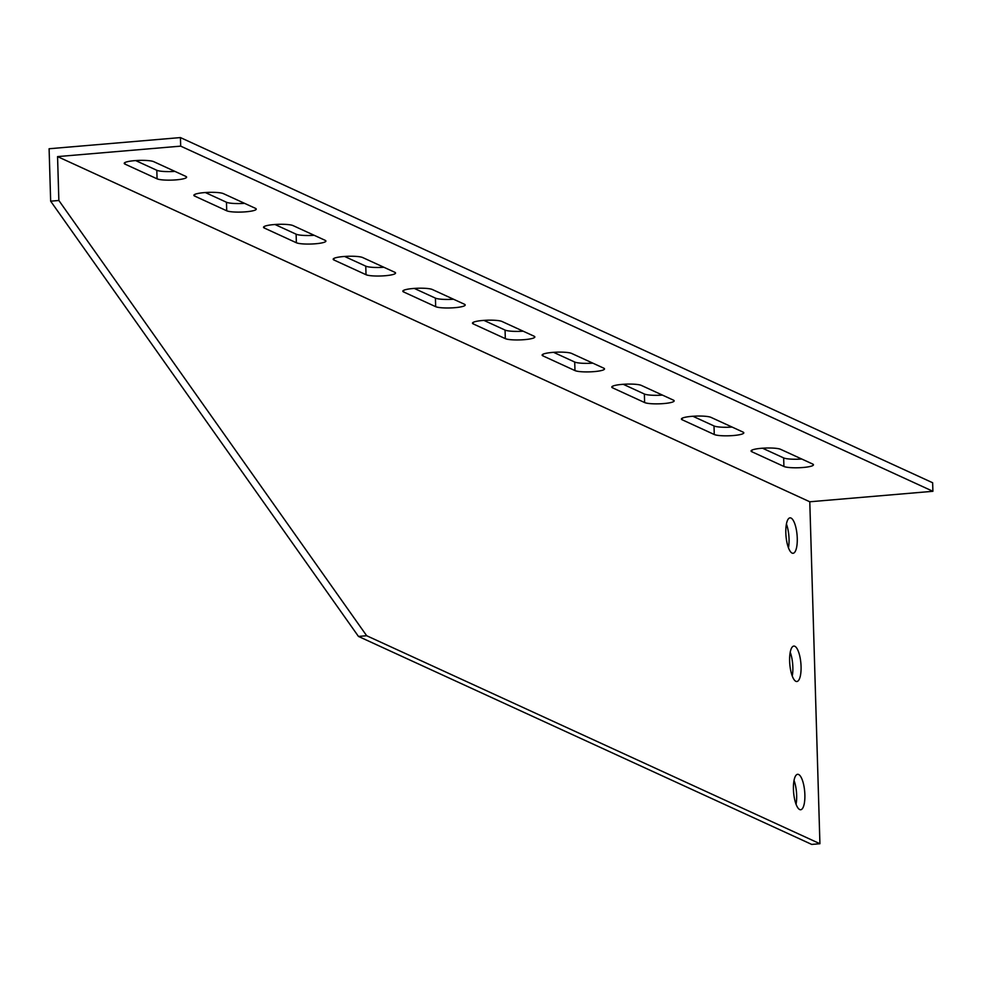 <?xml version="1.0" encoding="UTF-8"?>
<svg xmlns="http://www.w3.org/2000/svg" width="982" height="982" viewBox="0 0 982 982"><rect width="100%" height="100%" fill="white"/><g stroke="black" fill="none" stroke-linecap="round" stroke-linejoin="round"><path stroke-width="1.47" d="M180.43 137.578L180.688 146.134L932.9 491.295L932.642 482.751L180.43 137.578L49.1 148.748L50.659 201.175L58.859 200.488L366.679 635.735L358.467 636.434L50.659 201.175M762.523 448.222L783.661 457.919A15.172 2.504 178.3 0 0 801.754 459.024M692.875 416.258L714.012 425.955A15.172 2.504 178.3 0 0 732.106 427.06M623.226 384.293L644.364 394.003A15.172 2.504 178.3 0 0 662.445 395.108M553.578 352.342L574.716 362.039A15.172 2.504 178.3 0 0 592.797 363.144M483.917 320.377L505.067 330.075A15.172 2.504 178.3 0 0 523.148 331.18M414.269 288.413L435.419 298.123A15.172 2.504 178.3 0 0 453.5 299.228M344.621 256.462L365.77 266.159A15.172 2.504 178.3 0 0 383.852 267.264M274.972 224.497L296.122 234.195A15.172 2.504 178.3 0 0 314.203 235.299M205.324 192.533L226.461 202.243A15.172 2.504 178.3 0 0 244.555 203.348M135.676 160.582L156.813 170.279A15.172 2.504 178.3 0 0 174.906 171.384M366.679 635.735L819.921 843.722L809.782 501.777L57.557 156.604L58.859 200.488M799.679 809.549A17.774 5.548 -94.9 0 1 793.505 790.952A17.774 5.548 -94.9 0 1 797.654 774.307A17.774 5.548 -94.9 0 1 804.688 791.553A17.774 5.548 -94.9 0 1 800.661 809.745A17.774 5.548 -94.9 0 1 799.679 809.549M792.069 553.087A17.774 5.548 -94.9 0 1 785.895 534.49A17.774 5.548 -94.9 0 1 790.031 517.858A17.774 5.548 -94.9 0 1 797.077 535.092A17.774 5.548 -94.9 0 1 793.051 553.283A17.774 5.548 -94.9 0 1 792.069 553.087M795.874 681.324A17.774 5.548 -94.9 0 1 789.7 662.715A17.774 5.548 -94.9 0 1 793.837 646.082A17.774 5.548 -94.9 0 1 800.882 663.329A17.774 5.548 -94.9 0 1 796.856 681.508A17.774 5.548 -94.9 0 1 795.874 681.324M180.688 146.134L57.557 156.604M809.782 501.777L932.9 491.295M185.794 176.379A15.172 2.504 -1.7 0 1 186.605 177.153A15.172 2.504 -1.7 0 1 173.949 180.013A15.172 2.504 -1.7 0 1 157.071 178.822L125.033 164.129A15.172 2.504 -1.7 0 1 124.223 163.356A15.172 2.504 -1.7 0 1 136.891 160.496A15.172 2.504 -1.7 0 1 153.757 161.686L185.794 176.379M255.455 208.344A15.172 2.504 -1.7 0 1 256.253 209.117A15.172 2.504 -1.7 0 1 243.597 211.965A15.172 2.504 -1.7 0 1 226.719 210.786L194.681 196.081A15.172 2.504 -1.7 0 1 193.871 195.32A15.172 2.504 -1.7 0 1 206.539 192.46A15.172 2.504 -1.7 0 1 223.405 193.638L255.455 208.344M325.103 240.308A15.172 2.504 -1.7 0 1 325.901 241.081A15.172 2.504 -1.7 0 1 313.246 243.929A15.172 2.504 -1.7 0 1 296.368 242.75L264.33 228.045A15.172 2.504 -1.7 0 1 263.532 227.272A15.172 2.504 -1.7 0 1 276.188 224.424A15.172 2.504 -1.7 0 1 293.066 225.602L325.103 240.308M394.752 272.26A15.172 2.504 -1.7 0 1 395.55 273.033A15.172 2.504 -1.7 0 1 382.894 275.893A15.172 2.504 -1.7 0 1 366.016 274.702L333.978 260.009A15.172 2.504 -1.7 0 1 333.18 259.236A15.172 2.504 -1.7 0 1 345.836 256.376A15.172 2.504 -1.7 0 1 362.714 257.566L394.752 272.26M464.4 304.224A15.172 2.504 -1.7 0 1 465.198 304.997A15.172 2.504 -1.7 0 1 452.542 307.845A15.172 2.504 -1.7 0 1 435.664 306.666L403.627 291.961A15.172 2.504 -1.7 0 1 402.829 291.188A15.172 2.504 -1.7 0 1 415.484 288.34A15.172 2.504 -1.7 0 1 432.362 289.518L464.4 304.224M534.048 336.188A15.172 2.504 -1.7 0 1 534.846 336.949A15.172 2.504 -1.7 0 1 522.191 339.809A15.172 2.504 -1.7 0 1 505.313 338.63L473.275 323.925A15.172 2.504 -1.7 0 1 472.477 323.152A15.172 2.504 -1.7 0 1 485.133 320.304A15.172 2.504 -1.7 0 1 502.011 321.482L534.048 336.188M603.697 368.14A15.172 2.504 -1.7 0 1 604.507 368.913A15.172 2.504 -1.7 0 1 591.839 371.773A15.172 2.504 -1.7 0 1 574.973 370.582L542.936 355.889A15.172 2.504 -1.7 0 1 542.125 355.116A15.172 2.504 -1.7 0 1 554.781 352.256A15.172 2.504 -1.7 0 1 571.659 353.446L603.697 368.14M673.345 400.104A15.172 2.504 -1.7 0 1 674.155 400.877A15.172 2.504 -1.7 0 1 661.487 403.725A15.172 2.504 -1.7 0 1 644.622 402.546L612.584 387.841A15.172 2.504 -1.7 0 1 611.774 387.068A15.172 2.504 -1.7 0 1 624.442 384.22A15.172 2.504 -1.7 0 1 641.307 385.398L673.345 400.104M742.993 432.068A15.172 2.504 -1.7 0 1 743.804 432.829A15.172 2.504 -1.7 0 1 731.136 435.689A15.172 2.504 -1.7 0 1 714.27 434.51L682.232 419.805A15.172 2.504 -1.7 0 1 681.422 419.032A15.172 2.504 -1.7 0 1 694.09 416.184A15.172 2.504 -1.7 0 1 710.956 417.362L742.993 432.068M812.642 464.02A15.172 2.504 -1.7 0 1 813.452 464.793A15.172 2.504 -1.7 0 1 800.784 467.653A15.172 2.504 -1.7 0 1 783.918 466.462L751.881 451.769A15.172 2.504 -1.7 0 1 751.07 450.996A15.172 2.504 -1.7 0 1 763.738 448.136A15.172 2.504 -1.7 0 1 780.604 449.326L812.642 464.02M358.467 636.434L811.721 844.422L819.921 843.722M796.058 804.258A17.774 5.548 85.1 0 0 794.045 780.494M788.448 547.796A17.774 5.548 85.1 0 0 786.422 524.032M792.253 676.021A17.774 5.548 85.1 0 0 790.24 652.269M783.661 457.919L783.918 466.462M751.831 450.173L751.881 451.769M714.012 425.955L714.27 434.51M682.183 418.209L682.232 419.805M644.364 394.003L644.622 402.546M612.535 386.257L612.584 387.841M574.716 362.039L574.973 370.582M542.886 354.293L542.936 355.889M505.067 330.075L505.313 338.63M473.238 322.342L473.275 323.925M435.419 298.123L435.664 306.666M403.577 290.377L403.627 291.961M365.77 266.159L366.016 274.702M333.929 258.413L333.978 260.009M296.122 234.195L296.368 242.75M264.281 226.461L264.33 228.045M226.461 202.243L226.719 210.786M194.632 194.497L194.681 196.081M156.813 170.279L157.071 178.822M124.984 162.533L125.033 164.129"/></g></svg>
